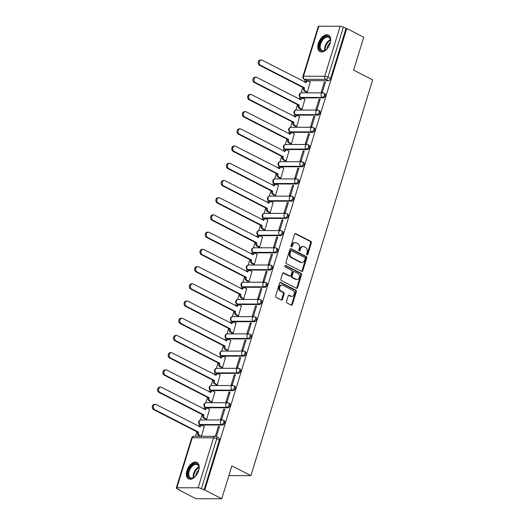 <?xml version="1.0" encoding="UTF-8"?>
<svg xmlns="http://www.w3.org/2000/svg" width="525" height="525" viewBox="0 0 525 525"><rect width="100%" height="100%" fill="white"/><g stroke="black" fill="none" stroke-linecap="round" stroke-linejoin="round"><path stroke-width="0.79" d="M307 254.855A0.814 0.63 90.1 0 0 307.821 254.402L311.358 242.891A1.168 0.899 90.1 0 0 310.853 241.375L295.765 233.638A1.168 0.899 90.1 0 0 294.597 234.288L291.053 245.798A0.814 0.63 90.1 0 0 292.228 246.402L292.688 244.912A3.728 2.888 90.1 0 1 295.372 242.557A3.728 2.888 90.1 0 1 296.435 242.819L297.695 243.469A3.728 2.888 90.1 0 1 299.309 248.312L298.85 249.802A0.814 0.63 90.1 0 0 300.024 250.399L300.484 248.909A3.728 2.888 90.1 0 1 303.168 246.56A3.728 2.888 90.1 0 1 304.231 246.822L305.484 247.465A3.728 2.888 90.1 0 1 307.105 252.308L306.646 253.798A0.814 0.63 90.1 0 0 307 254.855M306.856 254.756A0.814 0.63 90.1 0 0 307.066 254.402L310.603 242.891A1.168 0.899 90.1 0 0 310.104 241.375L295.063 233.658M291.263 246.757A0.814 0.63 90.1 0 0 291.48 246.402L291.933 244.912L292.688 244.912M299.06 250.753A0.814 0.63 90.1 0 0 299.27 250.399L299.729 248.909L300.484 248.909M330.1 43.372A9.26 5.453 -62.8 0 0 328.46 35.129A9.26 5.453 -62.8 0 0 318.367 43.358A9.26 5.453 -62.8 0 0 320.007 51.608A9.26 5.453 -62.8 0 0 330.1 43.372M198.64 470.682A9.26 5.453 -62.8 0 0 197.006 462.44A9.26 5.453 -62.8 0 0 186.907 470.669A9.26 5.453 -62.8 0 0 188.547 478.918A9.26 5.453 -62.8 0 0 198.64 470.682M286.506 301.442A1.168 0.899 90.1 0 0 287.011 302.958L291.244 305.123A1.168 0.899 90.1 0 0 292.412 304.474L296.343 291.69A1.168 0.899 90.1 0 0 295.838 290.181L280.757 282.437A1.168 0.899 90.1 0 0 279.582 283.093L275.651 295.87A1.168 0.899 90.1 0 0 276.157 297.386L281.269 300.011A1.168 0.899 90.1 0 0 282.437 299.355L284.123 293.888A1.168 0.899 90.1 0 0 283.618 292.373L281.085 291.073A3.117 2.415 90.1 0 1 279.608 287.588A3.117 2.415 90.1 0 1 281.978 285.055A3.117 2.415 90.1 0 1 282.863 285.278L292.799 290.371A3.117 2.415 90.1 0 1 294.276 293.856A3.117 2.415 90.1 0 1 291.9 296.389A3.117 2.415 90.1 0 1 291.014 296.166L289.36 295.319A1.168 0.899 90.1 0 0 288.186 295.969L286.506 301.442M346.749 28.514L363.74 37.229L353.62 70.114L372.658 79.885L250.911 475.63L231.873 465.865L221.753 498.75L204.763 490.035L346.749 28.514L343.35 27.149L327.967 77.142A2.376 1.398 117.2 0 1 325.789 79.347L304.5 79.328A2.376 1.398 117.2 0 1 304.1 79.229L306.744 80.587A2.376 1.398 -62.8 0 0 307.151 80.686L304.5 79.328A2.376 1.837 90.1 0 1 303.476 76.243L324.758 76.269L340.134 26.276A2.376 0.551 17.1 0 1 343.35 27.149M301.606 271.438A1.168 0.899 90.1 0 0 302.774 270.782L306.712 258.005A1.168 0.899 90.1 0 0 306.206 256.489L291.119 248.752A1.168 0.899 90.1 0 0 289.951 249.401L286.013 262.185A1.168 0.899 90.1 0 0 286.519 263.694L301.606 271.438M301.527 274.844L297.596 287.628A1.168 0.899 90.1 0 1 296.422 288.284L281.341 280.54A1.168 0.899 90.1 0 1 280.836 279.031L282.516 273.558A1.168 0.899 90.1 0 1 283.69 272.908L289.807 276.045A1.168 0.899 90.1 0 0 290.975 275.389L292.09 271.76A1.168 0.899 90.1 0 0 291.592 270.25L285.219 266.982A0.814 0.63 90.1 0 1 285.685 265.466L301.022 273.335A1.168 0.899 90.1 0 1 301.527 274.844L300.772 274.844L296.842 287.628L297.596 287.628M221.753 498.75L195.963 498.717L178.973 490.002L179.071 489.667M305.169 79.78L304.5 81.953M302.807 87.458L301.14 92.879M299.906 96.882L299.204 99.166M297.511 104.672L295.844 110.093M294.61 114.102L293.908 116.379M292.215 121.892L290.548 127.312M289.314 131.316L288.612 133.599M286.919 139.105L285.252 144.526M284.018 148.536L283.316 150.813M281.623 156.325L279.956 161.746M278.723 165.749L278.02 168.033M276.327 173.539L274.66 178.959M273.427 182.963L272.724 185.246M271.031 190.752L269.364 196.173M268.131 200.183L267.428 202.46M265.735 207.972L264.068 213.393M262.835 217.396L262.132 219.68M260.439 225.186L258.772 230.606M257.539 234.616L256.837 236.893M255.143 242.406L253.477 247.826M252.243 251.829L251.541 254.113M249.848 259.619L248.181 265.04M246.947 269.043L246.245 271.327M244.552 276.832L242.878 282.253M241.651 286.263L240.949 288.54M239.256 294.053L237.582 299.473M236.355 303.476L235.653 305.76M233.953 311.266L232.286 316.687M231.059 320.69L230.357 322.973M228.657 328.486L226.99 333.907M225.763 337.91L225.061 340.193M223.361 345.699L221.694 351.12M220.461 355.123L219.765 357.407M218.065 362.913L216.398 368.333M215.165 372.343L214.463 374.62M212.769 380.133L211.102 385.553M209.869 389.557L209.167 391.84M207.473 397.346L205.807 402.767M204.573 406.77L203.871 409.054M202.177 414.566L200.511 419.98M199.277 423.99L198.575 426.267M196.882 431.78L195.497 436.282M204.763 490.035L201.364 488.677A2.376 0.551 -162.9 0 0 198.155 487.797L176.873 487.771A2.376 0.551 -162.9 0 0 176.308 487.948A2.376 0.551 -162.9 0 0 177.076 488.644L179.721 490.002L178.973 490.002M345.995 28.508L330.619 78.501A2.376 1.398 117.2 0 1 328.433 80.706L307.151 80.686M318.852 26.25L303.476 76.243A2.376 0.551 -162.9 0 0 302.912 76.42L318.294 26.427A2.376 0.551 17.1 0 1 318.852 26.25L340.134 26.276M306.239 91.967L307.335 92.052L310.196 82.123M324.306 82.136L321.248 92.072L322.376 92.072L325.434 82.143L324.306 82.136L325.283 82.642M319.01 99.356L315.952 109.285L317.08 109.285L320.138 99.356L319.01 99.356L319.988 99.855M300.943 109.18L302.039 109.272L304.894 99.337M313.714 116.57L310.656 126.505L311.784 126.505L314.842 116.57L313.714 116.57L314.685 117.068M295.647 126.4L296.743 126.486L299.598 116.557M308.418 133.79L305.36 143.719L306.488 143.719L309.547 133.79L308.418 133.79L309.389 134.288M290.345 143.614L291.447 143.706L294.302 133.77M303.122 151.003L300.064 160.932L301.192 160.939L304.251 151.003L303.122 151.003L304.093 151.502M285.049 160.827L286.151 160.919L289.006 150.983M297.826 168.217L294.768 178.152L295.897 178.152L298.955 168.223L297.826 168.217L298.797 168.722M279.753 178.047L280.855 178.132L283.71 168.203M292.53 185.437L289.472 195.366L290.601 195.366L293.659 185.437L292.53 185.437L293.501 185.935M274.457 195.261L275.559 195.352L278.414 185.417M287.234 202.65L284.176 212.586L285.305 212.586L288.363 202.65L287.234 202.65L288.205 203.149M269.161 212.481L270.263 212.566L273.118 202.637M281.938 219.87L278.88 229.799L280.009 229.799L283.067 219.87L281.938 219.87L282.909 220.369M263.865 229.694L264.967 229.786L267.822 219.85M276.642 237.083L273.584 247.012L274.713 247.019L277.764 237.083L276.642 237.083L277.613 237.582M258.569 246.907L259.672 246.999L262.526 237.064M271.34 254.297L268.288 264.233L269.417 264.233L272.468 254.297L271.34 254.297L272.317 254.796M253.273 264.127L254.376 264.213L257.23 254.284M266.044 271.517L262.992 281.446L264.121 281.446L267.173 271.517L266.044 271.517L267.022 272.016M247.977 281.341L249.08 281.433L251.934 271.497M260.748 288.73L257.696 298.666L258.825 298.666L261.877 288.73L260.748 288.73L261.726 289.229M242.681 298.554L243.784 298.646L246.638 288.717M255.452 305.944L252.4 315.879L253.529 315.879L256.581 305.95L255.452 305.944L256.43 306.449M237.385 315.774L238.488 315.866L241.343 305.931M250.156 323.164L247.104 333.093L248.233 333.099L251.285 323.164L250.156 323.164L251.134 323.662M232.089 332.988L233.192 333.08L236.047 323.144M244.86 340.377L241.808 350.313L242.931 350.313L245.989 340.377L244.86 340.377L245.838 340.876M226.793 350.208L227.896 350.293L230.751 340.364M239.564 357.597L236.512 367.526L237.635 367.526L240.693 357.597L239.564 357.597L240.542 358.096M221.498 367.421L222.593 367.513L225.455 357.577M234.268 374.811L231.21 384.746L232.339 384.746L235.397 374.811L234.268 374.811L235.246 375.309M216.202 384.635L217.298 384.727L220.159 374.798M228.972 392.024L225.914 401.96L227.043 401.96L230.101 392.031L228.972 392.024L229.95 392.529M210.906 401.855L212.002 401.94L214.856 392.011M223.676 409.244L220.618 419.173L221.747 419.173L224.805 409.244L223.676 409.244L224.648 409.743M205.61 419.068L206.706 419.16L209.56 409.224M215.88 436.393L216.451 436.393L219.509 426.458L218.38 426.458L219.352 426.956M201.436 436.288L204.264 426.444M222.928 420.131A2.376 1.398 117.2 0 1 223.328 420.223L224.267 420.709A2.376 1.398 -62.8 0 1 224.575 423.143A2.376 1.398 -62.8 0 1 222.508 425.027L201.226 425.001L200.281 424.522A2.376 1.398 117.2 0 1 199.881 424.43L200.819 424.909A2.376 1.398 -62.8 0 0 201.226 425.001M228.224 402.918A2.376 1.398 117.2 0 1 228.624 403.01L229.563 403.495A2.376 1.398 -62.8 0 1 229.871 405.93A2.376 1.398 -62.8 0 1 227.804 407.813L206.522 407.787L205.577 407.308A2.376 1.398 117.2 0 1 205.177 407.21L206.115 407.695A2.376 1.398 -62.8 0 0 206.522 407.787M233.52 385.698A2.376 1.398 117.2 0 1 233.92 385.796L234.859 386.275A2.376 1.398 -62.8 0 1 235.167 388.71A2.376 1.398 -62.8 0 1 233.1 390.593L211.818 390.574L210.879 390.088A2.376 1.398 117.2 0 1 210.473 389.996L211.411 390.475A2.376 1.398 -62.8 0 0 211.818 390.574M238.816 368.484A2.376 1.398 117.2 0 1 239.216 368.576L240.161 369.062A2.376 1.398 -62.8 0 1 240.463 371.497A2.376 1.398 -62.8 0 1 238.396 373.38L217.114 373.354L216.175 372.875A2.376 1.398 117.2 0 1 215.768 372.783L216.707 373.262A2.376 1.398 -62.8 0 0 217.114 373.354M244.112 351.271A2.376 1.398 117.2 0 1 244.512 351.363L245.457 351.842A2.376 1.398 -62.8 0 1 245.759 354.283A2.376 1.398 -62.8 0 1 243.692 356.167L222.41 356.14L221.471 355.661A2.376 1.398 117.2 0 1 221.064 355.563L222.003 356.048A2.376 1.398 -62.8 0 0 222.41 356.14M249.408 334.051A2.376 1.398 117.2 0 1 249.815 334.149L250.753 334.628A2.376 1.398 -62.8 0 1 251.055 337.063A2.376 1.398 -62.8 0 1 248.988 338.947L227.706 338.927L226.767 338.441A2.376 1.398 117.2 0 1 226.36 338.349L227.299 338.828A2.376 1.398 -62.8 0 0 227.706 338.927M254.704 316.838A2.376 1.398 117.2 0 1 255.111 316.929L256.049 317.415A2.376 1.398 -62.8 0 1 256.351 319.85A2.376 1.398 -62.8 0 1 254.284 321.733L233.002 321.707L232.063 321.228A2.376 1.398 117.2 0 1 231.656 321.129L232.595 321.615A2.376 1.398 -62.8 0 0 233.002 321.707M260 299.618A2.376 1.398 117.2 0 1 260.407 299.716L261.345 300.195A2.376 1.398 -62.8 0 1 261.647 302.63A2.376 1.398 -62.8 0 1 259.58 304.513L238.298 304.493L237.359 304.008A2.376 1.398 117.2 0 1 236.952 303.916L237.891 304.395A2.376 1.398 -62.8 0 0 238.298 304.493M265.296 282.404A2.376 1.398 117.2 0 1 265.702 282.496L266.641 282.982A2.376 1.398 -62.8 0 1 266.943 285.416A2.376 1.398 -62.8 0 1 264.876 287.3L243.593 287.273L242.655 286.794A2.376 1.398 117.2 0 1 242.248 286.702L243.187 287.182A2.376 1.398 -62.8 0 0 243.593 287.273M270.592 265.191A2.376 1.398 117.2 0 1 270.998 265.283L271.937 265.762A2.376 1.398 -62.8 0 1 272.239 268.203A2.376 1.398 -62.8 0 1 270.172 270.086L248.889 270.06L247.951 269.581A2.376 1.398 117.2 0 1 247.544 269.483L248.482 269.968A2.376 1.398 -62.8 0 0 248.889 270.06M275.887 247.971A2.376 1.398 117.2 0 1 276.294 248.069L277.233 248.548A2.376 1.398 -62.8 0 1 277.535 250.983A2.376 1.398 -62.8 0 1 275.467 252.866L254.185 252.847L253.247 252.361A2.376 1.398 117.2 0 1 252.84 252.269L253.778 252.748A2.376 1.398 -62.8 0 0 254.185 252.847M281.183 230.757A2.376 1.398 117.2 0 1 281.59 230.849L282.529 231.335A2.376 1.398 -62.8 0 1 282.831 233.769A2.376 1.398 -62.8 0 1 280.763 235.653L259.481 235.627L258.543 235.148A2.376 1.398 117.2 0 1 258.136 235.049L259.074 235.535A2.376 1.398 -62.8 0 0 259.481 235.627M286.479 213.537A2.376 1.398 117.2 0 1 286.886 213.636L287.825 214.115A2.376 1.398 -62.8 0 1 288.133 216.556A2.376 1.398 -62.8 0 1 286.059 218.439L264.777 218.413L263.839 217.927A2.376 1.398 117.2 0 1 263.432 217.836L264.377 218.315A2.376 1.398 -62.8 0 0 264.777 218.413M291.775 196.324A2.376 1.398 117.2 0 1 292.182 196.416L293.121 196.901A2.376 1.398 -62.8 0 1 293.429 199.336A2.376 1.398 -62.8 0 1 291.355 201.219L270.073 201.193L269.135 200.714A2.376 1.398 117.2 0 1 268.728 200.622L269.673 201.101A2.376 1.398 -62.8 0 0 270.073 201.193M297.071 179.11A2.376 1.398 117.2 0 1 297.478 179.202L298.417 179.681A2.376 1.398 -62.8 0 1 298.725 182.123A2.376 1.398 -62.8 0 1 296.658 184.006L275.369 183.98L274.431 183.501A2.376 1.398 117.2 0 1 274.03 183.402L274.969 183.888A2.376 1.398 -62.8 0 0 275.369 183.98M302.367 161.89A2.376 1.398 117.2 0 1 302.774 161.989L303.713 162.468A2.376 1.398 -62.8 0 1 304.021 164.903A2.376 1.398 -62.8 0 1 301.954 166.786L280.665 166.766L279.727 166.281A2.376 1.398 117.2 0 1 279.326 166.189L280.265 166.668A2.376 1.398 -62.8 0 0 280.665 166.766M307.663 144.677A2.376 1.398 117.2 0 1 308.07 144.769L309.008 145.254A2.376 1.398 -62.8 0 1 309.317 147.689A2.376 1.398 -62.8 0 1 307.25 149.572L285.967 149.546L285.022 149.067A2.376 1.398 117.2 0 1 284.622 148.969L285.561 149.454A2.376 1.398 -62.8 0 0 285.967 149.546M312.966 127.457A2.376 1.398 117.2 0 1 313.366 127.555L314.304 128.034A2.376 1.398 -62.8 0 1 314.613 130.476A2.376 1.398 -62.8 0 1 312.546 132.359L291.263 132.333L290.318 131.847A2.376 1.398 117.2 0 1 289.918 131.755L290.857 132.234A2.376 1.398 -62.8 0 0 291.263 132.333M318.262 110.243A2.376 1.398 117.2 0 1 318.662 110.335L319.6 110.821A2.376 1.398 -62.8 0 1 319.909 113.256A2.376 1.398 -62.8 0 1 317.842 115.139L296.559 115.113L295.621 114.634A2.376 1.398 117.2 0 1 295.214 114.542L296.152 115.021A2.376 1.398 -62.8 0 0 296.559 115.113M323.558 93.03A2.376 1.398 117.2 0 1 323.958 93.122L324.896 93.607A2.376 1.398 -62.8 0 1 325.205 96.042A2.376 1.398 -62.8 0 1 323.137 97.926L301.855 97.899L300.917 97.42A2.376 1.398 117.2 0 1 300.51 97.322L301.448 97.807A2.376 1.398 -62.8 0 0 301.855 97.899M250.911 475.63L228.874 475.604M200.307 436.288L198.581 435.396A2.376 1.837 -89.9 0 1 197.551 432.318L198.529 432.318A2.376 1.837 90.1 0 0 199.559 435.402L201.292 436.288M204.015 490.028L219.391 440.042A2.376 1.398 -62.8 0 0 218.971 437.922L216.326 436.564A2.376 1.398 117.2 0 1 216.746 438.683L201.364 488.677M218.38 426.458L215.348 436.308M303.168 246.56L302.413 246.56A3.728 2.888 90.1 0 0 299.729 248.909M295.372 242.557L294.623 242.557A3.728 2.888 90.1 0 0 291.933 244.912M301.56 271.412A1.168 0.899 90.1 0 0 302.026 270.782L305.957 257.998A1.168 0.899 90.1 0 0 305.452 256.489L290.41 248.771M305.169 258.589A0.814 0.63 90.1 0 0 304.815 257.532L291.572 250.74A0.814 0.63 90.1 0 0 290.752 251.193L290.272 252.768A3.728 2.888 90.1 0 0 291.887 257.611L300.937 262.251A3.728 2.888 90.1 0 0 302 262.513A3.728 2.888 90.1 0 0 304.684 260.164L305.169 258.589M290.824 250.74A0.814 0.63 90.1 0 0 290.003 251.193L290.752 251.193M302 262.513L301.245 262.513A3.728 2.888 90.1 0 1 300.188 262.251L291.132 257.604A3.728 2.888 90.1 0 1 289.518 252.768L290.003 251.193M296.376 288.258A1.168 0.899 90.1 0 0 296.842 287.628M282.982 272.928L289.052 276.045A1.168 0.899 90.1 0 0 289.387 276.124L290.135 276.124M285.101 265.545L300.267 273.335L301.022 273.335M296.152 279.3A3.117 2.415 90.1 0 0 297.045 279.523A3.117 2.415 90.1 0 0 299.414 276.99A3.117 2.415 90.1 0 0 297.938 273.505L294.44 271.714A1.168 0.899 90.1 0 0 293.265 272.363L292.149 275.993A1.168 0.899 90.1 0 0 292.655 277.508L296.152 279.3L295.404 279.3A3.117 2.415 90.1 0 0 296.29 279.523L297.045 279.523M294.105 271.628L293.357 271.628A1.168 0.899 90.1 0 0 292.517 272.363L293.265 272.363M295.404 279.3L291.9 277.502A1.168 0.899 90.1 0 1 291.401 275.993L292.517 272.363M300.772 274.844A1.168 0.899 90.1 0 0 300.267 273.335M291.9 296.389L291.152 296.389A3.117 2.415 90.1 0 1 290.259 296.166L288.652 295.339M281.978 285.055L281.223 285.055A3.117 2.415 90.1 0 0 278.854 287.588A3.117 2.415 90.1 0 0 280.33 291.073L281.085 291.073M281.223 299.985A1.168 0.899 90.1 0 0 281.689 299.355L283.369 293.882A1.168 0.899 90.1 0 0 282.863 292.373L280.33 291.073M291.198 305.104A1.168 0.899 90.1 0 0 291.664 304.474L295.595 291.69A1.168 0.899 90.1 0 0 295.089 290.174L280.048 282.463M306.41 92.052L304.507 91.081A2.376 1.837 -89.9 0 1 303.483 87.997L304.461 87.997A2.376 1.837 90.1 0 0 305.484 91.081L307.342 92.032M310.367 82.208L308.51 81.257A2.376 1.837 90.1 0 0 307.834 81.093A2.376 1.837 90.1 0 0 306.121 82.589L262.1 60.191A2.73 2.113 90.1 0 0 261.325 60.001A2.73 2.113 90.1 0 0 259.245 62.219A2.73 2.113 90.1 0 0 260.538 65.271L304.507 87.832M303.529 87.832L259.56 65.271A2.73 2.113 -89.9 0 1 258.267 62.219A2.73 2.113 -89.9 0 1 260.348 60.001L261.325 60.001M305.242 82.327A2.376 1.837 -89.9 0 1 306.856 81.086L307.834 81.093M301.114 109.272L299.211 108.294A2.376 1.837 -89.9 0 1 298.187 105.21L299.165 105.21A2.376 1.837 90.1 0 0 300.188 108.294L302.046 109.252M305.071 99.428L303.214 98.477A2.376 1.837 90.1 0 0 302.538 98.306A2.376 1.837 90.1 0 0 300.825 99.803L256.804 77.411A2.73 2.113 90.1 0 0 256.023 77.214A2.73 2.113 90.1 0 0 253.949 79.433A2.73 2.113 90.1 0 0 255.242 82.484L299.211 105.046M298.233 105.046L254.264 82.484A2.73 2.113 -89.9 0 1 252.971 79.433A2.73 2.113 -89.9 0 1 255.045 77.214L256.023 77.214M299.939 99.547A2.376 1.837 -89.9 0 1 301.56 98.306L302.538 98.306M295.818 126.486L293.915 125.508A2.376 1.837 -89.9 0 1 292.884 122.43L293.862 122.43A2.376 1.837 90.1 0 0 294.892 125.514L296.75 126.466M299.775 116.642L297.918 115.69A2.376 1.837 90.1 0 0 297.242 115.52A2.376 1.837 90.1 0 0 295.529 117.022L251.508 94.625A2.73 2.113 90.1 0 0 250.727 94.434A2.73 2.113 90.1 0 0 248.653 96.653A2.73 2.113 90.1 0 0 249.946 99.704L293.915 122.266M292.937 122.259L248.968 99.704A2.73 2.113 -89.9 0 1 247.675 96.646A2.73 2.113 -89.9 0 1 249.749 94.434L250.727 94.434M294.643 116.76A2.376 1.837 -89.9 0 1 296.264 115.52L297.242 115.52M327.751 48.005A8.013 4.718 117.2 0 1 325.467 50.17A8.013 4.718 117.2 0 1 320.394 50.164A8.013 4.718 117.2 0 1 321.668 39.992A8.013 4.718 117.2 0 1 329.438 37.268A8.013 4.718 117.2 0 1 330.481 40.405A8.013 4.718 117.2 0 1 330.054 43.522M330.488 40.642A7.422 4.371 -62.8 0 0 329.529 37.964A7.422 4.371 -62.8 0 0 328.729 37.334A7.422 4.371 -62.8 0 0 321.871 41.193A7.422 4.371 -62.8 0 0 321.156 49.908A7.422 4.371 -62.8 0 0 321.956 50.538A7.422 4.371 -62.8 0 0 325.664 50.039M328.991 35.47A9.201 5.421 -62.8 0 0 320.552 40.418A9.201 5.421 -62.8 0 0 319.725 51.122A9.201 5.421 -62.8 0 0 320.598 51.844M327.127 48.74A5.841 3.439 117.2 0 1 330.284 42.584M196.298 475.315A8.013 4.718 117.2 0 1 194.014 477.481A8.013 4.718 117.2 0 1 188.934 477.474A8.013 4.718 117.2 0 1 190.207 467.296A8.013 4.718 117.2 0 1 197.984 464.579A8.013 4.718 117.2 0 1 199.021 467.716A8.013 4.718 117.2 0 1 198.594 470.833M199.027 467.952A7.422 4.371 -62.8 0 0 198.076 465.275A7.422 4.371 -62.8 0 0 197.275 464.645A7.422 4.371 -62.8 0 0 190.411 468.503A7.422 4.371 -62.8 0 0 189.696 477.218A7.422 4.371 -62.8 0 0 190.496 477.848A7.422 4.371 -62.8 0 0 194.211 477.343M197.538 462.781A9.201 5.421 -62.8 0 0 189.092 467.729A9.201 5.421 -62.8 0 0 188.265 478.433A9.201 5.421 -62.8 0 0 189.138 479.148M195.668 476.05A5.841 3.439 117.2 0 1 198.824 469.895M290.522 143.699L288.619 142.728A2.376 1.837 -89.9 0 1 287.588 139.643L288.566 139.643A2.376 1.837 90.1 0 0 289.597 142.728L291.454 143.679M294.479 133.862L292.622 132.904A2.376 1.837 90.1 0 0 291.946 132.74A2.376 1.837 90.1 0 0 290.233 134.236L246.212 111.845A2.73 2.113 90.1 0 0 245.431 111.648A2.73 2.113 90.1 0 0 243.357 113.866A2.73 2.113 90.1 0 0 244.65 116.918L288.619 139.479M287.641 139.479L243.672 116.918A2.73 2.113 -89.9 0 1 242.379 113.866A2.73 2.113 -89.9 0 1 244.453 111.648L245.431 111.648M289.347 133.973A2.376 1.837 -89.9 0 1 290.968 132.74L291.946 132.74M285.226 160.919L283.323 159.941A2.376 1.837 -89.9 0 1 282.293 156.857L283.27 156.863A2.376 1.837 90.1 0 0 284.301 159.941L286.158 160.899M289.183 151.075L287.326 150.124A2.376 1.837 90.1 0 0 286.643 149.953A2.376 1.837 90.1 0 0 284.937 151.456L240.916 129.058A2.73 2.113 90.1 0 0 240.135 128.868A2.73 2.113 90.1 0 0 238.061 131.079A2.73 2.113 90.1 0 0 239.354 134.131L283.323 156.693M282.345 156.693L238.376 134.131A2.73 2.113 -89.9 0 1 237.083 131.079A2.73 2.113 -89.9 0 1 239.157 128.861L240.135 128.868M284.051 151.193A2.376 1.837 -89.9 0 1 285.666 149.953L286.643 149.953M279.93 178.132L278.027 177.161A2.376 1.837 -89.9 0 1 276.997 174.077L277.974 174.077A2.376 1.837 90.1 0 0 279.005 177.161L280.862 178.113M283.887 168.289L282.023 167.337A2.376 1.837 90.1 0 0 281.348 167.173A2.376 1.837 90.1 0 0 279.641 168.669L235.62 146.272A2.73 2.113 90.1 0 0 234.839 146.081A2.73 2.113 90.1 0 0 232.765 148.299A2.73 2.113 90.1 0 0 234.058 151.351L278.027 173.913M277.049 173.913L233.08 151.351A2.73 2.113 -89.9 0 1 231.787 148.299A2.73 2.113 -89.9 0 1 233.861 146.081L234.839 146.081M278.755 168.407A2.376 1.837 -89.9 0 1 280.37 167.167L281.348 167.173M274.634 195.352L272.731 194.375A2.376 1.837 -89.9 0 1 271.701 191.29L272.678 191.29A2.376 1.837 90.1 0 0 273.709 194.375L275.566 195.326M278.591 185.509L276.728 184.557A2.376 1.837 90.1 0 0 276.052 184.387A2.376 1.837 90.1 0 0 274.345 185.883L230.324 163.492A2.73 2.113 90.1 0 0 229.543 163.295A2.73 2.113 90.1 0 0 227.463 165.513A2.73 2.113 90.1 0 0 228.762 168.564L272.731 191.126M271.753 191.126L227.784 168.564A2.73 2.113 -89.9 0 1 226.485 165.513A2.73 2.113 -89.9 0 1 228.565 163.295L229.543 163.295M273.459 185.62A2.376 1.837 -89.9 0 1 275.074 184.387L276.052 184.387M269.338 212.566L267.435 211.588A2.376 1.837 -89.9 0 1 266.405 208.51L267.382 208.51A2.376 1.837 90.1 0 0 268.413 211.595L270.27 212.546M273.289 202.722L271.432 201.771A2.376 1.837 90.1 0 0 270.756 201.6A2.376 1.837 90.1 0 0 269.049 203.103L225.028 180.705A2.73 2.113 90.1 0 0 224.247 180.515A2.73 2.113 90.1 0 0 222.167 182.733A2.73 2.113 90.1 0 0 223.466 185.784L267.435 208.346M266.457 208.34L222.488 185.778A2.73 2.113 -89.9 0 1 221.189 182.726A2.73 2.113 -89.9 0 1 223.269 180.515L224.247 180.515M268.163 202.84A2.376 1.837 -89.9 0 1 269.778 201.6L270.756 201.6M264.042 229.779L262.139 228.808A2.376 1.837 -89.9 0 1 261.109 225.724L262.087 225.724A2.376 1.837 90.1 0 0 263.117 228.808L264.974 229.76M267.993 219.942L266.136 218.984A2.376 1.837 90.1 0 0 265.46 218.82A2.376 1.837 90.1 0 0 263.753 220.316L219.732 197.918A2.73 2.113 90.1 0 0 218.951 197.728A2.73 2.113 90.1 0 0 216.871 199.946A2.73 2.113 90.1 0 0 218.17 202.998L262.139 225.56M261.161 225.56L217.192 202.998A2.73 2.113 -89.9 0 1 215.893 199.946A2.73 2.113 -89.9 0 1 217.973 197.728L218.951 197.728M262.868 220.054A2.376 1.837 -89.9 0 1 264.482 218.82L265.46 218.82M258.74 246.999L256.843 246.022A2.376 1.837 -89.9 0 1 255.813 242.937L256.791 242.944A2.376 1.837 90.1 0 0 257.821 246.022L259.678 246.98M262.697 237.156L260.84 236.204A2.376 1.837 90.1 0 0 260.164 236.033A2.376 1.837 90.1 0 0 258.457 237.536L214.43 215.138A2.73 2.113 90.1 0 0 213.655 214.948A2.73 2.113 90.1 0 0 211.575 217.16A2.73 2.113 90.1 0 0 212.874 220.211L256.843 242.773M255.865 242.773L211.897 220.211A2.73 2.113 -89.9 0 1 210.597 217.16A2.73 2.113 -89.9 0 1 212.677 214.942L213.655 214.948M257.572 237.274A2.376 1.837 -89.9 0 1 259.186 236.033L260.164 236.033M253.444 264.213L251.547 263.242A2.376 1.837 -89.9 0 1 250.517 260.157L251.495 260.157A2.376 1.837 90.1 0 0 252.525 263.242L254.382 264.193M257.401 254.369L255.544 253.418A2.376 1.837 90.1 0 0 254.868 253.253A2.376 1.837 90.1 0 0 253.155 254.75L209.134 232.352A2.73 2.113 90.1 0 0 208.359 232.162A2.73 2.113 90.1 0 0 206.279 234.38A2.73 2.113 90.1 0 0 207.572 237.431L251.547 259.993M250.569 259.993L206.594 237.431A2.73 2.113 -89.9 0 1 205.301 234.38A2.73 2.113 -89.9 0 1 207.382 232.162L208.359 232.162M252.276 254.487A2.376 1.837 -89.9 0 1 253.89 253.247L254.868 253.253M248.148 281.433L246.251 280.455A2.376 1.837 -89.9 0 1 245.221 277.371L246.199 277.371A2.376 1.837 90.1 0 0 247.229 280.455L249.086 281.407M252.105 271.589L250.248 270.631A2.376 1.837 90.1 0 0 249.572 270.467A2.376 1.837 90.1 0 0 247.859 271.963L203.838 249.572A2.73 2.113 90.1 0 0 203.063 249.375A2.73 2.113 90.1 0 0 200.983 251.593A2.73 2.113 90.1 0 0 202.276 254.645L246.251 277.207M245.273 277.207L201.298 254.645A2.73 2.113 -89.9 0 1 200.005 251.593A2.73 2.113 -89.9 0 1 202.086 249.375L203.063 249.375M246.98 271.701A2.376 1.837 -89.9 0 1 248.594 270.467L249.572 270.467M242.852 298.646L240.955 297.668A2.376 1.837 -89.9 0 1 239.925 294.591L240.903 294.591A2.376 1.837 90.1 0 0 241.933 297.675L243.79 298.627M246.809 288.803L244.952 287.851A2.376 1.837 90.1 0 0 244.276 287.68A2.376 1.837 90.1 0 0 242.563 289.183L198.542 266.785A2.73 2.113 90.1 0 0 197.768 266.595A2.73 2.113 90.1 0 0 195.687 268.807A2.73 2.113 90.1 0 0 196.98 271.865L240.955 294.42M239.977 294.42L196.002 271.858A2.73 2.113 -89.9 0 1 194.709 268.807A2.73 2.113 -89.9 0 1 196.79 266.595L197.768 266.595M241.684 288.921A2.376 1.837 -89.9 0 1 243.298 287.68L244.276 287.68M237.556 315.86L235.659 314.888A2.376 1.837 -89.9 0 1 234.629 311.804L235.607 311.804A2.376 1.837 90.1 0 0 236.637 314.888L238.494 315.84M241.513 306.022L239.656 305.064A2.376 1.837 90.1 0 0 238.98 304.9A2.376 1.837 90.1 0 0 237.267 306.397L193.246 283.999A2.73 2.113 90.1 0 0 192.472 283.808A2.73 2.113 90.1 0 0 190.391 286.027A2.73 2.113 90.1 0 0 191.684 289.078L235.659 311.64M234.682 311.64L190.706 289.078A2.73 2.113 -89.9 0 1 189.413 286.027A2.73 2.113 -89.9 0 1 191.494 283.808L192.472 283.808M236.388 306.134A2.376 1.837 -89.9 0 1 238.002 304.9L238.98 304.9M232.26 333.08L230.363 332.102A2.376 1.837 -89.9 0 1 229.333 329.017L230.311 329.017A2.376 1.837 90.1 0 0 231.335 332.102L233.198 333.06M236.217 323.236L234.36 322.284A2.376 1.837 90.1 0 0 233.684 322.114A2.376 1.837 90.1 0 0 231.971 323.61L187.95 301.219A2.73 2.113 90.1 0 0 187.176 301.022A2.73 2.113 90.1 0 0 185.095 303.24A2.73 2.113 90.1 0 0 186.388 306.292L230.363 328.853M229.386 328.853L185.41 306.292A2.73 2.113 -89.9 0 1 184.118 303.24A2.73 2.113 -89.9 0 1 186.198 301.022L187.176 301.022M231.092 323.354A2.376 1.837 -89.9 0 1 232.706 322.114L233.684 322.114M226.964 350.293L225.061 349.322A2.376 1.837 -89.9 0 1 224.037 346.238L225.015 346.238A2.376 1.837 90.1 0 0 226.039 349.322L227.902 350.273M230.921 340.449L229.064 339.498A2.376 1.837 90.1 0 0 228.388 339.327A2.376 1.837 90.1 0 0 226.675 340.83L182.654 318.432A2.73 2.113 90.1 0 0 181.88 318.242A2.73 2.113 90.1 0 0 179.799 320.46A2.73 2.113 90.1 0 0 181.092 323.512L225.061 346.073M224.083 346.067L180.114 323.512A2.73 2.113 -89.9 0 1 178.822 320.453A2.73 2.113 -89.9 0 1 180.902 318.242L181.88 318.242M225.796 340.567A2.376 1.837 -89.9 0 1 227.41 339.327L228.388 339.327M221.668 367.513L219.765 366.535A2.376 1.837 -89.9 0 1 218.741 363.451L219.719 363.451A2.376 1.837 90.1 0 0 220.743 366.535L222.6 367.487M225.625 357.669L223.768 356.711A2.376 1.837 90.1 0 0 223.092 356.547A2.376 1.837 90.1 0 0 221.379 358.043L177.358 335.652A2.73 2.113 90.1 0 0 176.584 335.455A2.73 2.113 90.1 0 0 174.503 337.673A2.73 2.113 90.1 0 0 175.796 340.725L219.765 363.287M218.787 363.287L174.818 340.725A2.73 2.113 -89.9 0 1 173.526 337.673A2.73 2.113 -89.9 0 1 175.606 335.455L176.584 335.455M220.5 357.781A2.376 1.837 -89.9 0 1 222.114 356.547L223.092 356.547M216.372 384.727L214.469 383.749A2.376 1.837 -89.9 0 1 213.445 380.664L214.423 380.671A2.376 1.837 90.1 0 0 215.447 383.749L217.304 384.707M220.329 374.883L218.472 373.931A2.376 1.837 90.1 0 0 217.796 373.761A2.376 1.837 90.1 0 0 216.083 375.263L172.062 352.866A2.73 2.113 90.1 0 0 171.281 352.675A2.73 2.113 90.1 0 0 169.207 354.887A2.73 2.113 90.1 0 0 170.5 357.945L214.469 380.5M213.491 380.5L169.523 357.938A2.73 2.113 -89.9 0 1 168.23 354.887A2.73 2.113 -89.9 0 1 170.31 352.669L171.281 352.675M215.204 375.001A2.376 1.837 -89.9 0 1 216.818 373.761L217.796 373.761M211.076 401.94L209.173 400.969A2.376 1.837 -89.9 0 1 208.149 397.884L209.127 397.884A2.376 1.837 90.1 0 0 210.151 400.969L212.008 401.92M215.033 392.096L213.176 391.145A2.376 1.837 90.1 0 0 212.5 390.981A2.376 1.837 90.1 0 0 210.787 392.477L166.766 370.079A2.73 2.113 90.1 0 0 165.985 369.889A2.73 2.113 90.1 0 0 163.912 372.107A2.73 2.113 90.1 0 0 165.204 375.158L209.173 397.72M208.195 397.72L164.227 375.158A2.73 2.113 -89.9 0 1 162.934 372.107A2.73 2.113 -89.9 0 1 165.007 369.889L165.985 369.889M209.902 392.214A2.376 1.837 -89.9 0 1 211.523 390.974L212.5 390.981M205.78 419.16L203.877 418.182A2.376 1.837 -89.9 0 1 202.847 415.098L203.825 415.098A2.376 1.837 90.1 0 0 204.855 418.182L206.712 419.14M209.738 409.316L207.88 408.365A2.376 1.837 90.1 0 0 207.204 408.194A2.376 1.837 90.1 0 0 205.492 409.69L161.47 387.299A2.73 2.113 90.1 0 0 160.689 387.102A2.73 2.113 90.1 0 0 158.616 389.32A2.73 2.113 90.1 0 0 159.908 392.372L203.877 414.934M202.899 414.934L158.931 392.372A2.73 2.113 -89.9 0 1 157.638 389.32A2.73 2.113 -89.9 0 1 159.712 387.102L160.689 387.102M204.606 409.434A2.376 1.837 -89.9 0 1 206.227 408.194L207.204 408.194M204.442 426.53L202.584 425.578A2.376 1.837 90.1 0 0 201.908 425.408A2.376 1.837 90.1 0 0 200.196 426.91L156.174 404.512A2.73 2.113 90.1 0 0 155.393 404.322A2.73 2.113 90.1 0 0 153.32 406.54A2.73 2.113 90.1 0 0 154.612 409.592L198.581 432.154M197.603 432.147L153.635 409.592A2.73 2.113 -89.9 0 1 152.342 406.534A2.73 2.113 -89.9 0 1 154.416 404.322L155.393 404.322M199.31 426.648A2.376 1.837 -89.9 0 1 200.931 425.408L201.908 425.408M307.066 254.402L307.821 254.402M291.48 246.402L292.228 246.402M299.27 250.399L300.024 250.399M198.155 487.797L213.537 437.804L192.248 437.778L176.873 487.771M328.433 80.706L325.789 79.347A2.376 1.837 90.1 0 1 324.758 76.269A2.376 0.551 17.1 0 1 327.967 77.142L330.619 78.501M222.508 425.027L221.57 424.548L200.281 424.522A2.376 1.837 -89.9 0 1 199.257 421.437A2.376 1.837 90.1 0 1 200.963 419.941A2.376 2.376 0 0 0 199.881 424.43M227.804 407.813L226.866 407.328L205.577 407.308A2.376 1.837 -89.9 0 1 204.553 404.224A2.376 1.837 90.1 0 1 206.259 402.721A2.376 2.376 0 0 0 205.177 407.21M233.1 390.593L232.162 390.114L210.879 390.088A2.376 1.837 -89.9 0 1 209.849 387.004A2.376 1.837 90.1 0 1 211.555 385.508A2.376 2.376 0 0 0 210.473 389.996M238.396 373.38L237.457 372.901L216.175 372.875A2.376 1.837 -89.9 0 1 215.145 369.79A2.376 1.837 90.1 0 1 216.858 368.294A2.376 2.376 0 0 0 215.768 372.783M243.692 356.167L242.753 355.681L221.471 355.661A2.376 1.837 -89.9 0 1 220.441 352.577A2.376 1.837 90.1 0 1 222.154 351.074A2.376 2.376 0 0 0 221.064 355.563M248.988 338.947L248.049 338.467L226.767 338.441A2.376 1.837 -89.9 0 1 225.737 335.357A2.376 1.837 90.1 0 1 227.45 333.861A2.376 2.376 0 0 0 226.36 338.349M254.284 321.733L253.345 321.248L232.063 321.228A2.376 1.837 -89.9 0 1 231.033 318.143A2.376 1.837 90.1 0 1 232.746 316.647A2.376 2.376 0 0 0 231.656 321.129M259.58 304.513L258.641 304.034L237.359 304.008A2.376 1.837 -89.9 0 1 236.329 300.923A2.376 1.837 90.1 0 1 238.042 299.427A2.376 2.376 0 0 0 236.952 303.916M264.876 287.3L263.937 286.821L242.655 286.794A2.376 1.837 -89.9 0 1 241.625 283.71A2.376 1.837 90.1 0 1 243.338 282.214A2.376 2.376 0 0 0 242.248 286.702M270.172 270.086L269.233 269.601L247.951 269.581A2.376 1.837 -89.9 0 1 246.921 266.497A2.376 1.837 90.1 0 1 248.633 264.994A2.376 2.376 0 0 0 247.544 269.483M275.467 252.866L274.529 252.387L253.247 252.361A2.376 1.837 -89.9 0 1 252.217 249.277A2.376 1.837 90.1 0 1 253.929 247.78A2.376 2.376 0 0 0 252.84 252.269M280.763 235.653L279.825 235.167L258.543 235.148A2.376 1.837 -89.9 0 1 257.512 232.063A2.376 1.837 90.1 0 1 259.225 230.567A2.376 2.376 0 0 0 258.136 235.049M286.059 218.439L285.121 217.954L263.839 217.927A2.376 1.837 -89.9 0 1 262.808 214.85A2.376 1.837 90.1 0 1 264.521 213.347A2.376 2.376 0 0 0 263.432 217.836M291.355 201.219L290.417 200.74L269.135 200.714A2.376 1.837 -89.9 0 1 268.104 197.63A2.376 1.837 90.1 0 1 269.817 196.133A2.376 2.376 0 0 0 268.728 200.622M296.658 184.006L295.713 183.52L274.431 183.501A2.376 1.837 -89.9 0 1 273.407 180.416A2.376 1.837 90.1 0 1 275.113 178.913A2.376 2.376 0 0 0 274.03 183.402M301.954 166.786L301.009 166.307L279.727 166.281A2.376 1.837 -89.9 0 1 278.703 163.196A2.376 1.837 90.1 0 1 280.409 161.7A2.376 2.376 0 0 0 279.326 166.189M307.25 149.572L306.311 149.093L285.022 149.067A2.376 1.837 -89.9 0 1 283.999 145.983A2.376 1.837 90.1 0 1 285.705 144.487A2.376 2.376 0 0 0 284.622 148.969M312.546 132.359L311.607 131.873L290.318 131.847A2.376 1.837 -89.9 0 1 289.295 128.769A2.376 1.837 90.1 0 1 291.001 127.267A2.376 2.376 0 0 0 289.918 131.755M317.842 115.139L316.903 114.66L295.621 114.634A2.376 1.837 -89.9 0 1 294.591 111.549A2.376 1.837 90.1 0 1 296.297 110.053A2.376 2.376 0 0 0 295.214 114.542M323.137 97.926L322.199 97.44L300.917 97.42A2.376 1.837 -89.9 0 1 299.887 94.336A2.376 1.837 90.1 0 1 301.593 92.833A2.376 2.376 0 0 0 300.51 97.322M323.958 93.122A2.376 1.398 117.2 0 1 324.266 95.557A2.376 1.398 117.2 0 1 322.199 97.44A2.376 1.837 -89.9 0 1 321.169 94.362A2.376 1.837 -89.9 0 1 322.882 92.859A2.376 2.376 0 0 1 323.958 93.122M318.662 110.335A2.376 1.398 117.2 0 1 318.97 112.777A2.376 1.398 117.2 0 1 316.903 114.66A2.376 1.837 -89.9 0 1 315.873 111.576A2.376 1.837 -89.9 0 1 317.586 110.079A2.376 2.376 0 0 1 318.662 110.335M313.366 127.555A2.376 1.398 117.2 0 1 313.674 129.99A2.376 1.398 117.2 0 1 311.607 131.873A2.376 1.837 -89.9 0 1 310.577 128.789A2.376 1.837 -89.9 0 1 312.283 127.293A2.376 2.376 0 0 1 313.366 127.555M308.07 144.769A2.376 1.398 117.2 0 1 308.378 147.21A2.376 1.398 117.2 0 1 306.311 149.093A2.376 1.837 -89.9 0 1 305.281 146.009A2.376 1.837 -89.9 0 1 306.987 144.506A2.376 2.376 0 0 1 308.07 144.769M302.774 161.989A2.376 1.398 117.2 0 1 303.082 164.423A2.376 1.398 117.2 0 1 301.009 166.307A2.376 1.837 -89.9 0 1 299.985 163.222A2.376 1.837 -89.9 0 1 301.691 161.726A2.376 2.376 0 0 1 302.774 161.989M297.478 179.202A2.376 1.398 117.2 0 1 297.787 181.637A2.376 1.398 117.2 0 1 295.713 183.52A2.376 1.837 -89.9 0 1 294.689 180.436A2.376 1.837 -89.9 0 1 296.395 178.94A2.376 2.376 0 0 1 297.478 179.202M292.182 196.416A2.376 1.398 117.2 0 1 292.484 198.857A2.376 1.398 117.2 0 1 290.417 200.74A2.376 1.837 -89.9 0 1 289.393 197.656A2.376 1.837 -89.9 0 1 291.099 196.16A2.376 2.376 0 0 1 292.182 196.416M286.886 213.636A2.376 1.398 117.2 0 1 287.188 216.07A2.376 1.398 117.2 0 1 285.121 217.954A2.376 1.837 -89.9 0 1 284.097 214.869A2.376 1.837 -89.9 0 1 285.803 213.373A2.376 2.376 0 0 1 286.886 213.636M281.59 230.849A2.376 1.398 117.2 0 1 281.892 233.284A2.376 1.398 117.2 0 1 279.825 235.167A2.376 1.837 -89.9 0 1 278.795 232.089A2.376 1.837 -89.9 0 1 280.507 230.587A2.376 2.376 0 0 1 281.59 230.849M276.294 248.069A2.376 1.398 117.2 0 1 276.596 250.504A2.376 1.398 117.2 0 1 274.529 252.387A2.376 1.837 -89.9 0 1 273.499 249.303A2.376 1.837 -89.9 0 1 275.212 247.807A2.376 2.376 0 0 1 276.294 248.069M270.998 265.283A2.376 1.398 117.2 0 1 271.3 267.717A2.376 1.398 117.2 0 1 269.233 269.601A2.376 1.837 -89.9 0 1 268.203 266.516A2.376 1.837 -89.9 0 1 269.916 265.02A2.376 2.376 0 0 1 270.998 265.283M265.702 282.496A2.376 1.398 117.2 0 1 266.004 284.937A2.376 1.398 117.2 0 1 263.937 286.821A2.376 1.837 -89.9 0 1 262.907 283.736A2.376 1.837 -89.9 0 1 264.62 282.233A2.376 2.376 0 0 1 265.702 282.496M260.407 299.716A2.376 1.398 117.2 0 1 260.708 302.151A2.376 1.398 117.2 0 1 258.641 304.034A2.376 1.837 -89.9 0 1 257.611 300.95A2.376 1.837 -89.9 0 1 259.324 299.453A2.376 2.376 0 0 1 260.407 299.716M255.111 316.929A2.376 1.398 117.2 0 1 255.412 319.364A2.376 1.398 117.2 0 1 253.345 321.248A2.376 1.837 -89.9 0 1 252.315 318.17A2.376 1.837 -89.9 0 1 254.028 316.667A2.376 2.376 0 0 1 255.111 316.929M249.815 334.149A2.376 1.398 117.2 0 1 250.117 336.584A2.376 1.398 117.2 0 1 248.049 338.467A2.376 1.837 -89.9 0 1 247.019 335.383A2.376 1.837 -89.9 0 1 248.732 333.887A2.376 2.376 0 0 1 249.815 334.149M244.512 351.363A2.376 1.398 117.2 0 1 244.821 353.798A2.376 1.398 117.2 0 1 242.753 355.681A2.376 1.837 -89.9 0 1 241.723 352.597A2.376 1.837 -89.9 0 1 243.436 351.1A2.376 2.376 0 0 1 244.512 351.363M239.216 368.576A2.376 1.398 117.2 0 1 239.525 371.017A2.376 1.398 117.2 0 1 237.457 372.901A2.376 1.837 -89.9 0 1 236.427 369.817A2.376 1.837 -89.9 0 1 238.14 368.314A2.376 2.376 0 0 1 239.216 368.576M233.92 385.796A2.376 1.398 117.2 0 1 234.229 388.231A2.376 1.398 117.2 0 1 232.162 390.114A2.376 1.837 -89.9 0 1 231.131 387.03A2.376 1.837 -89.9 0 1 232.844 385.534A2.376 2.376 0 0 1 233.92 385.796M228.624 403.01A2.376 1.398 117.2 0 1 228.933 405.444A2.376 1.398 117.2 0 1 226.866 407.328A2.376 1.837 -89.9 0 1 225.835 404.25A2.376 1.837 -89.9 0 1 227.548 402.747A2.376 2.376 0 0 1 228.624 403.01M223.328 420.223A2.376 1.398 117.2 0 1 223.637 422.664A2.376 1.398 117.2 0 1 221.57 424.548A2.376 1.837 -89.9 0 1 220.539 421.463A2.376 1.837 -89.9 0 1 222.246 419.967A2.376 2.376 0 0 1 223.328 420.223M219.391 440.042L216.746 438.683A2.376 0.551 17.1 0 0 213.537 437.804A2.376 1.837 -89.9 0 1 215.243 436.301L193.961 436.282A2.376 2.376 0 0 0 191.691 437.955L176.308 487.948M215.919 436.472A2.376 1.398 117.2 0 1 216.326 436.564A2.376 2.376 0 0 0 215.243 436.301M191.691 437.955A2.376 0.551 -162.9 0 1 192.248 437.778A2.376 1.837 -89.9 0 1 193.961 436.282M295.103 233.638L295.765 233.638M310.104 241.375L310.853 241.375M310.603 242.891L311.358 242.891M290.456 248.745L291.119 248.752M305.452 256.489L306.206 256.489M305.957 257.998L306.712 258.005M302.026 270.782L302.774 270.782M289.518 252.768L290.272 252.768M291.132 257.604L291.887 257.611M300.188 262.251L300.937 262.251M283.021 272.902L283.69 272.908M289.052 276.045L289.807 276.045M285.219 265.466L285.685 265.466M291.401 275.993L292.149 275.993M291.9 277.502L292.655 277.508M288.697 295.319L289.36 295.319M290.259 296.166L291.014 296.166M282.863 292.373L283.618 292.373M283.369 293.882L284.123 293.888M281.689 299.355L282.437 299.355M280.094 282.437L280.757 282.437M295.089 290.174L295.838 290.181M295.595 291.69L296.343 291.69M291.664 304.474L292.412 304.474M303.483 87.997L304.461 87.997M304.507 91.081L305.484 91.081M305.747 82.589L306.121 82.589M259.56 65.271L260.538 65.271M298.187 105.21L299.165 105.21M299.211 108.294L300.188 108.294M300.451 99.803L300.825 99.803M254.264 82.484L255.242 82.484M292.884 122.43L293.862 122.43M293.915 125.508L294.892 125.514M295.155 117.022L295.529 117.022M248.968 99.704L249.946 99.704M324.791 50.492A7.422 4.371 117.2 0 1 330.343 39.664M330.448 40.235A7.179 4.226 -62.8 0 0 325.31 50.242M193.331 477.803A7.422 4.371 117.2 0 1 198.89 466.974M198.988 467.545A7.179 4.226 -62.8 0 0 193.85 477.553M287.588 139.643L288.566 139.643M288.619 142.728L289.597 142.728M289.859 134.236L290.233 134.236M243.672 116.918L244.65 116.918M282.293 156.857L283.27 156.863M283.323 159.941L284.301 159.941M284.563 151.449L284.937 151.456M238.376 134.131L239.354 134.131M276.997 174.077L277.974 174.077M278.027 177.161L279.005 177.161M279.267 168.669L279.641 168.669M233.08 151.351L234.058 151.351M271.701 191.29L272.678 191.29M272.731 194.375L273.709 194.375M273.971 185.883L274.345 185.883M227.784 168.564L228.762 168.564M266.405 208.51L267.382 208.51M267.435 211.588L268.413 211.595M268.675 203.103L269.049 203.103M222.488 185.778L223.466 185.784M261.109 225.724L262.087 225.724M262.139 228.808L263.117 228.808M263.379 220.316L263.753 220.316M217.192 202.998L218.17 202.998M255.813 242.937L256.791 242.944M256.843 246.022L257.821 246.022M258.077 237.53L258.457 237.536M211.897 220.211L212.874 220.211M250.517 260.157L251.495 260.157M251.547 263.242L252.525 263.242M252.781 254.75L253.155 254.75M206.594 237.431L207.572 237.431M245.221 277.371L246.199 277.371M246.251 280.455L247.229 280.455M247.485 271.963L247.859 271.963M201.298 254.645L202.276 254.645M239.925 294.591L240.903 294.591M240.955 297.668L241.933 297.675M242.189 289.183L242.563 289.183M196.002 271.858L196.98 271.865M234.629 311.804L235.607 311.804M235.659 314.888L236.637 314.888M236.893 306.397L237.267 306.397M190.706 289.078L191.684 289.078M229.333 329.017L230.311 329.017M230.363 332.102L231.335 332.102M231.597 323.61L231.971 323.61M185.41 306.292L186.388 306.292M224.037 346.238L225.015 346.238M225.061 349.322L226.039 349.322M226.301 340.83L226.675 340.83M180.114 323.512L181.092 323.512M218.741 363.451L219.719 363.451M219.765 366.535L220.743 366.535M221.005 358.043L221.379 358.043M174.818 340.725L175.796 340.725M213.445 380.664L214.423 380.671M214.469 383.749L215.447 383.749M215.709 375.263L216.083 375.263M169.523 357.938L170.5 357.945M208.149 397.884L209.127 397.884M209.173 400.969L210.151 400.969M210.413 392.477L210.787 392.477M164.227 375.158L165.204 375.158M202.847 415.098L203.825 415.098M203.877 418.182L204.855 418.182M205.118 409.69L205.492 409.69M158.931 392.372L159.908 392.372M197.551 432.318L198.529 432.318M198.581 435.396L199.559 435.402M199.822 426.91L200.196 426.91M153.635 409.592L154.612 409.592M301.593 92.833L322.882 92.859M296.297 110.053L317.586 110.079M291.001 127.267L312.283 127.293M285.705 144.487L306.987 144.506M280.409 161.7L301.691 161.726M275.113 178.913L296.395 178.94M269.817 196.133L291.099 196.16M264.521 213.347L285.803 213.373M259.225 230.567L280.507 230.587M253.929 247.78L275.212 247.807M248.633 264.994L269.916 265.02M243.338 282.214L264.62 282.233M238.042 299.427L259.324 299.453M232.746 316.647L254.028 316.667M227.45 333.861L248.732 333.887M222.154 351.074L243.436 351.1M216.858 368.294L238.14 368.314M211.555 385.508L232.844 385.534M206.259 402.721L227.548 402.747M200.963 419.941L222.246 419.967M302.912 76.42A2.376 2.376 0 0 0 304.1 79.229M290.588 250.681L291.342 250.681"/></g></svg>
